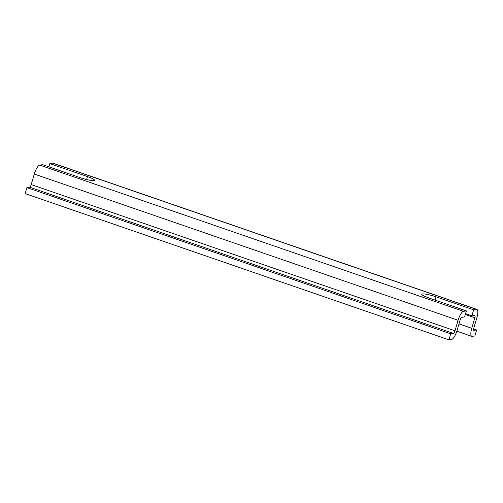 <?xml version="1.0" encoding="UTF-8"?>
<svg xmlns="http://www.w3.org/2000/svg" width="503" height="503" viewBox="0 0 503 503"><rect width="100%" height="100%" fill="white"/><g stroke="black" fill="none" stroke-linecap="round" stroke-linejoin="round"><path stroke-width="0.75" d="M48.892 166.858L49.854 163.601L87.472 176.578A11.079 1.616 -163.6 0 1 94.47 180.244A11.079 1.616 -163.6 0 1 80.21 177.66L42.592 164.682L39.737 165.103A8.966 2.666 109 0 0 34.292 174.051L31.199 184.57A2.641 0.786 -71 0 1 29.595 187.198L26.917 187.6L25.15 193.605L448.94 339.827L450.707 333.816L453.385 333.42A2.641 0.786 109 0 0 454.989 330.785L458.082 320.273A8.966 2.666 -71 0 1 463.527 311.326L466.382 310.898L428.763 297.921A11.079 1.616 -163.6 0 1 421.765 294.249A11.079 1.616 -163.6 0 1 436.026 296.839L473.644 309.817L471.871 315.827L465.571 313.652M448.94 339.827L451.619 339.424A8.966 2.666 -71 0 0 457.064 330.477L460.157 319.965A2.641 0.786 109 0 1 461.76 317.33L464.609 316.909L466.382 310.898M473.644 309.817L476.492 309.395A8.966 2.666 -71 0 1 476.913 309.427A8.966 2.666 -71 0 1 476.926 317.468L473.832 327.981A2.641 0.786 109 0 0 473.839 330.345A2.641 0.786 109 0 0 473.958 330.358L476.643 329.955L474.87 335.966L472.191 336.362A8.966 2.666 -71 0 1 471.77 336.331A8.966 2.666 -71 0 1 471.757 328.289L474.851 317.777A2.641 0.786 109 0 0 474.851 315.412A2.641 0.786 109 0 0 474.725 315.4L471.871 315.827M476.913 309.427L53.123 163.211A8.966 2.666 109 0 0 52.702 163.173L49.854 163.601M476.643 329.955L473.619 328.918M26.917 187.6L450.707 333.816M86.598 179.54L87.472 176.578M435.064 300.096L436.026 296.839M463.527 311.326L39.737 165.103M52.702 163.173L476.492 309.395M471.757 328.289L459 323.888M465.325 314.488L474.851 317.777M34.292 174.051L458.082 320.273M29.595 187.198L453.385 333.42M454.989 330.785L31.199 184.57M471.77 336.331L456.843 331.181"/></g></svg>
